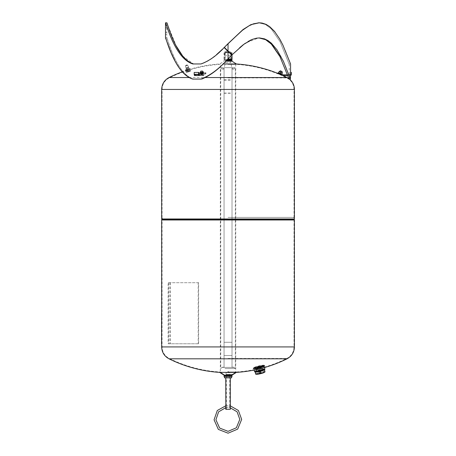 <?xml version="1.0" encoding="UTF-8"?>
<svg xmlns="http://www.w3.org/2000/svg" width="456" height="456" viewBox="0 0 456 456"><rect width="100%" height="100%" fill="white"/><g stroke="black" fill="none" stroke-linecap="round" stroke-linejoin="round"><path stroke-width="0.34" stroke-dasharray="2.28 1.71" d="M227.823 51.18L224.854 51.18L227.823 51.18M228.04 51.579L231.226 51.579L228.04 51.579M232.024 59.012L227.806 59.012M202.39 71.159A1.06 0.342 -11.4 0 0 202.515 70.948A1.06 0.342 -11.4 0 0 201.404 70.822A1.06 0.342 -11.4 0 0 200.429 71.37A1.06 0.342 -11.4 0 0 201.25 71.541A1.06 0.342 -11.4 0 0 202.39 71.159M202.173 72.151A1.06 0.342 168.6 0 1 200.589 72.156A1.06 0.342 168.6 0 1 201.563 71.609A1.06 0.342 168.6 0 1 202.669 71.734A1.06 0.342 168.6 0 1 202.549 71.945A1.06 0.342 168.6 0 1 202.173 72.151M202.92 71.449A1.539 0.502 -11.4 0 0 202.789 71.41A1.539 0.502 -11.4 0 0 200.361 71.9A1.539 0.502 -11.4 0 0 200.634 72.51A1.539 0.502 -11.4 0 0 202.606 72.162A1.539 0.502 -11.4 0 0 202.92 71.449M201.757 72.835L203.41 72.185L201.729 72.84L200.007 72.835L200.361 71.9A1.539 0.502 -11.4 0 1 201.569 71.449A1.539 0.502 -11.4 0 1 202.789 71.41A1.539 0.502 -11.4 0 1 202.715 72.105A1.539 0.502 -11.4 0 1 200.691 72.515A1.539 0.502 -11.4 0 1 200.361 71.9L203.353 71.546L203.593 72.732L201.871 72.726L200.201 73.37L200.252 74.02L200.811 74.157A1.539 0.502 168.6 0 1 201.085 73.365A1.539 0.502 168.6 0 1 203.262 73.125A1.539 0.502 168.6 0 1 203.245 73.667A1.539 0.502 168.6 0 1 200.811 74.157A1.539 0.502 168.6 0 0 203.245 73.667A1.539 0.502 168.6 0 0 203.285 73.131A1.539 0.502 168.6 0 0 201.911 73.125A1.539 0.502 168.6 0 0 200.583 73.667A1.539 0.502 168.6 0 0 200.811 74.157L200.264 74.026L200.19 73.382L201.843 72.732L203.575 72.726L203.655 73.37L201.968 74.026L200.252 74.02L200.007 72.835L201.757 72.835L201.997 74.02L200.264 74.026L199.95 72.196L200.201 73.37M201.997 74.02L203.655 73.37L203.062 71.472L203.593 72.732M201.632 71.541L201.871 72.726M201.729 72.84L201.968 74.026M194.484 75.405L194.484 74.334L194.575 75.633L203.256 75.633A1.59 0.798 -90 0 0 203.558 75.519L204.066 75.109A5.455 1.767 168.6 0 1 201.181 75.519L200.184 75.519A5.455 1.767 168.6 0 1 198.314 75.109L197.807 75.519A1.59 0.798 90 0 1 197.511 75.633L194.832 75.633L195.521 75.633L195.521 74.841L194.832 74.841L203.256 74.841A0.798 0.399 90 0 0 203.404 74.784L205.89 72.778L203.404 74.784A0.798 0.399 90 0 1 203.256 74.841L199.13 74.801M197.511 75.633A1.59 0.798 90 0 0 197.807 75.519L198.314 75.109A5.455 1.767 168.6 0 0 200.184 75.519L201.181 75.519A5.455 1.767 168.6 0 0 204.066 75.109A132.713 66.354 90 0 1 206.026 73.45A132.713 66.354 90 0 0 204.066 75.109L203.558 75.519A1.59 0.798 -90 0 1 203.256 75.633L194.832 75.633L194.832 74.841L195.521 74.841L195.521 75.633L194.832 75.633L194.832 74.841L197.511 74.841A0.798 0.399 -90 0 0 197.659 74.784L200.138 72.778L200.275 73.45A132.753 106.596 51.1 0 1 206.026 73.45A132.753 106.596 51.1 0 0 200.275 73.45A132.713 66.354 -90 0 0 198.314 75.109A132.713 66.354 -90 0 1 200.275 73.45L200.138 72.778L197.659 74.784A0.798 0.399 -90 0 1 197.511 74.841L203.256 74.841L200.577 74.841L200.577 75.633L200.577 74.841L199.888 74.841L199.888 75.633L195.282 75.633L195.282 74.231L199.745 74.334L199.745 75.531L199.648 74.231L194.575 74.231L196.775 74.231L194.575 74.231L195.282 74.231L195.196 75.531L195.521 75.633L194.575 75.633L203.256 75.633L199.888 75.633L199.888 74.841L199.226 74.841L198.958 74.311L198.958 72.447L194.592 72.447L194.86 74.841L199.226 74.841L194.86 74.841L194.592 72.447L194.193 72.447L198.958 72.447L198.565 72.447L198.565 74.311A1.328 0.661 90 0 0 199.226 75.633A1.328 0.661 -90 0 1 199.095 75.611M206.026 73.45L205.89 72.778L200.138 72.778L205.89 72.778L206.026 73.45M225.424 62.643L230.696 62.643L225.424 62.643M224.244 67.688L231.893 67.688L224.244 67.688M224.54 55.706L231.597 55.706L224.54 55.706M224.54 59.542L231.597 59.542L224.54 59.542M224.722 52.685L231.409 52.685L224.722 52.685M225.002 52.423L231.129 52.423L225.002 52.423M225.424 52.423L230.696 52.423L225.424 52.423M224.483 377.842L231.597 377.842M226.541 376.821L231.597 376.821L226.541 376.821M226.199 374.399L232.423 374.399L226.199 374.399M226.199 374.376L232.423 374.376L226.199 374.376M226.541 374.923L231.597 374.923L226.541 374.923M228.04 374.957L231.597 374.957L228.04 374.957M226.239 374.826L230.023 374.826L226.239 374.826M226.239 372.666L230.023 372.666L226.239 372.666M231.466 377.978L224.614 377.978M225.754 377.978L230.326 377.978L225.754 377.978M228.04 372.216L235.741 372.216L228.04 372.216M232.024 367.416L224.056 367.416L224.056 67.688L232.024 67.688L232.024 367.416L232.024 67.688L224.056 67.688L224.056 367.416L232.024 367.416L232.024 67.688L232.024 367.416L232.024 67.688L232.024 367.416L224.056 367.416L224.056 67.688L224.056 367.416L232.024 367.416L224.056 367.416L232.024 367.416L224.056 367.416L224.056 67.688L232.024 67.688L232.024 68.862L232.024 67.688L235.342 67.688L224.056 67.688L224.056 367.416L232.024 367.416M228.04 64.051L235.741 64.051L228.04 64.051M263.591 366.139A5.444 0.735 -13.6 0 0 257.56 367.24A5.444 0.735 -13.6 0 0 253.764 368.893A5.444 0.735 -13.6 0 0 259.23 368.323A5.444 0.735 -13.6 0 0 264.343 366.328A5.444 0.735 -13.6 0 0 263.591 366.139M263.5 365.758A5.444 0.735 166.4 0 1 264.252 365.94A5.444 0.735 166.4 0 1 259.133 367.941A5.444 0.735 166.4 0 1 253.673 368.511A5.444 0.735 166.4 0 1 257.469 366.858A5.444 0.735 166.4 0 1 263.5 365.758M219.706 372.387L236.373 372.387M169.039 358.815L287.041 358.815M224.084 375.174L231.996 375.174M224.084 375.738L231.996 375.738M224.084 376.656L231.996 376.656M224.084 376.821L231.996 376.821M228.04 371.993L236.248 371.993L228.04 371.993M257.771 366.675A5.974 0.804 166.4 0 1 264.759 365.797A5.974 0.804 166.4 0 1 260.142 367.735A5.974 0.804 166.4 0 1 253.148 368.613A5.974 0.804 166.4 0 1 257.771 366.675A5.922 0.798 -13.6 0 0 253.473 368.26A5.922 0.798 -13.6 0 0 260.131 367.73A5.922 0.798 -13.6 0 0 264.309 365.627A5.922 0.798 -13.6 0 0 257.782 366.681M228.04 358.462L286.864 358.462L228.04 358.462M228.04 217.387L294.017 217.387L228.04 217.387M228.04 218.977L294.017 218.977L228.04 218.977M168.555 282.703L168.555 343.767L198.594 343.767L198.594 282.703L168.156 282.703L168.156 343.767L168.555 343.767M161.663 311.904L161.663 343.767L161.663 311.904M187.593 70.036L188.106 69.871L187.593 70.036L187.707 70.412L187.593 70.036C186.846 70.27 186.846 70.27 187.593 70.036C186.846 70.27 186.846 70.27 187.593 70.036L188.106 69.871M187.707 70.412C186.96 70.651 186.96 70.651 187.707 70.412C186.96 70.651 186.96 70.651 187.707 70.412L188.225 70.252M287.901 75.633L288.711 75.633L288.711 74.841L283.353 74.841A0.798 0.798 0 0 1 283.056 74.784L278.086 72.778L277.818 73.45A132.713 132.713 0 0 1 281.74 75.109L282.754 75.519A1.59 1.59 0 0 0 283.353 75.633L288.711 75.633L288.711 74.841L287.622 74.841M236.373 63.982L222.898 63.982M287.041 77.549L169.039 77.549M189.046 77.549L205.69 77.549M231.996 61.189L225.669 61.189M231.996 60.631L226.227 60.631M231.996 59.707L227.128 59.707M231.996 59.542L227.287 59.542M228.04 64.37L236.248 64.37L228.04 64.37M228.04 77.908L286.864 77.908L228.04 77.908M294.416 218.977L161.663 218.977M231.882 54.868L245.032 43.2L258.643 37.933L250.811 39.809L243.031 44.688L228.04 58.778C219.741 68.383 211.1 75.097 202.128 78.922L192.985 78.922C175.269 72.692 166.691 35.163 166.919 38.179C168.726 42.1 176.66 73.074 192.985 78.922C175.269 72.692 166.691 35.163 166.919 38.179C168.726 42.1 176.66 73.074 192.985 78.922L200.942 79.087C210.33 75.428 219.364 68.656 228.04 58.778L239.662 47.686M279.34 55.472L289.013 78.922L290.569 79.087M225.754 409.306L230.326 409.306M229.71 409.306L226.37 409.306L229.71 409.306L229.71 407.846C229.186 407.048 229.186 406.25 229.71 405.458L229.208 406.649L229.71 407.846L230.326 407.846M230.212 405.692L230.246 407.687L225.868 407.613L225.868 405.692M226.871 406.649L226.37 405.458C226.894 406.25 226.894 407.048 226.37 407.846L226.871 406.649M229.71 374.792L226.37 374.792L229.71 374.792L229.71 405.458L230.326 405.458M226.096 374.792L229.984 374.792L226.056 374.826L226.056 372.666L228.04 371.475L230.023 372.666L229.984 374.792M188.277 67.174L185.826 67.927L188.277 67.174M188.254 67.18L185.854 67.921L188.254 67.18M188.22 67.465L186.082 68.121L188.22 67.465M188.014 67.528L186.35 68.041L188.014 67.528M189.491 70.133L186.384 71.085L189.491 70.133M188.875 70.321L187.211 70.834L188.875 70.321M189.645 70.64L186.544 71.592L189.645 70.64M186.772 64.997L186.105 65.202L186.772 64.997M186.088 65.482L187.199 65.14L186.088 65.482M189.987 70.532L186.082 71.734L189.987 70.532M189.907 71.392L186.743 72.367L189.907 71.392M188.174 71.928L189.058 71.655L188.174 71.928M190.078 71.199L186.418 72.327L190.078 71.199M186.84 72.196L190.745 70.993L186.84 72.196M187.781 70.657L188.67 70.384L187.781 70.657M187.291 65.111L185.592 65.63L187.291 65.111M187.125 69.705L188.79 69.198L187.125 69.705M188.26 68.326L186.595 68.839L188.26 68.326M188.185 69.261L186.236 70.019L188.185 69.261L187.963 68.537L185.774 69.209L187.963 68.537M186.379 69.814L186.156 69.095M189.468 69.027L189.154 68.012L186.441 68.845L185.774 69.209L186.202 70.03L189.502 69.016L186.236 70.019M189.229 68.941L189.012 68.218M187.422 69.494L187.199 68.776M185.923 69.004L189.154 68.012M188.214 68.303L186.521 68.822L188.214 68.303M188.659 69.278L186.783 69.853L188.659 69.278M187.177 69.734L188.864 69.215L187.177 69.734M189.867 69.238L185.404 70.606L189.867 69.238M188.75 69.58L186.88 70.156L188.75 69.58M189.776 68.936L185.313 70.304L189.776 68.936M161.584 343.767L161.584 312.44M161.584 343.237L161.663 343.767M161.663 343.237L161.663 312.44M198.594 282.703L168.156 282.703M198.594 343.767L168.156 343.767M169.945 282.703L169.945 343.767M170.202 282.703L170.202 343.767M170.134 282.703L170.134 343.767M198.195 282.703L198.195 343.767M281.888 74.026L278.684 72.732L279.169 71.546L282.367 72.84M280.771 72.196L280.292 73.382M278.952 73.125L281.608 74.197L278.753 73.045L281.415 74.117L278.952 73.125L278.69 73.764L281.135 74.801L278.69 73.764A132.753 132.753 0 0 1 281.135 74.801L281.415 74.117M282.287 72.521L279.431 71.37M281.358 72.151L279.87 71.546L281.358 72.151M282.161 71.558L280.189 70.76M290.506 75.548A1.328 1.328 0 0 1 290.033 75.633A1.328 1.328 0 0 0 291.361 74.311L291.361 72.447L290.569 72.447L290.569 74.311A0.53 0.53 0 0 1 290.033 74.841L288.711 74.841L288.711 75.633L290.033 75.633L288.711 75.633L288.711 74.841L290.033 74.841A0.53 0.53 0 0 0 290.506 74.55M166.85 33.419L166.839 32.29L166.85 33.419M165.522 34L165.522 33.214M165.517 32.587L165.511 32.29L166.839 32.29L166.85 26.784L166.839 27.907L165.517 27.673M165.511 37.933L166.839 37.933L166.839 34.548L165.517 34.314M165.522 27.36L165.522 26.573M165.517 25.946L165.511 25.656L166.839 25.656L166.839 22.8L176.233 45.999M199.033 75.633L199.033 74.231L196.775 74.231L198.958 74.231M289.19 74.231L290.512 74.231L289.19 74.231L289.184 75.531L289.19 74.231M290.569 72.447L290.512 75.633L289.224 75.633L290.569 75.633M272.232 45.013L264.873 39.319M263.266 38.686L260.302 38.03M242.923 45.019L248.138 41.445M251.968 39.524L257.925 37.99L262.154 38.201L266.104 39.518L272.945 44.751L277.197 50.126L280.816 56.134L285.633 66.337L289.241 75.747M192.785 63.954C175.697 58.647 167.472 26.995 165.596 23.045C165.385 19.99 174.26 58.322 192.785 63.954L201.233 63.954L204.938 62.54L208.916 60.38L216.503 54.657M224.113 47.549L222.049 49.561M290.569 63.954L285.633 51.203L281.118 41.564M279.819 39.21L275.173 32.222M259.299 22.8L254.1 23.615L249.158 25.735L240.546 31.8L224.341 47.361L228.04 51.021L228.04 43.645C219.547 53.529 210.706 60.295 201.518 63.954L193.532 63.954L201.518 63.954C209.35 61.115 216.908 55.649 224.198 47.549M200.942 79.087L192.785 79.087L189.018 77.531L185.586 75.137L179.71 68.605L174.768 60.488M228.04 51.397L231.739 55.056L228.04 58.778L228.04 51.397M182.702 56.071L193.532 63.954M289.725 63.954L289.064 63.954L289.725 63.954M289.064 63.954L280.041 41.656L271.195 28.779L265.403 24.442L258.637 22.8L265.403 24.436L271.195 28.779L280.041 41.656L289.064 63.954M194.86 75.633A1.328 0.661 90 0 1 194.193 74.311L194.193 72.447L198.565 72.447M203.575 72.726L203.336 71.541L201.603 71.546L199.95 72.196L200.19 73.382M201.603 71.546L201.843 72.732M200.589 72.151A1.06 0.342 168.6 0 0 200.589 72.156A1.06 0.342 168.6 0 0 201.7 72.282A1.06 0.342 168.6 0 0 202.669 71.734A1.06 0.342 168.6 0 0 201.854 71.563A1.06 0.342 168.6 0 0 200.714 71.945A1.06 0.342 168.6 0 0 200.589 72.151L200.429 71.37A1.06 0.342 -11.4 0 1 200.554 71.159A1.06 0.342 -11.4 0 1 201.695 70.777A1.06 0.342 -11.4 0 1 202.515 70.948A1.06 0.342 -11.4 0 1 201.541 71.495A1.06 0.342 -11.4 0 1 200.429 71.37L200.589 72.156M254.807 371.851A5.176 0.701 166.4 0 1 259.606 369.873A5.176 0.701 166.4 0 1 264.776 369.434M254.579 371.674A5.312 0.718 166.4 0 1 259.567 369.725A5.312 0.718 166.4 0 1 264.896 369.166M260.097 367.553A5.974 0.804 166.4 0 1 253.108 368.431A5.974 0.804 166.4 0 1 253.137 368.311A5.974 0.804 166.4 0 1 258.723 366.236A5.974 0.804 166.4 0 1 264.64 365.518A5.974 0.804 166.4 0 1 264.719 365.609A5.974 0.804 166.4 0 1 260.097 367.553M259.96 367.217A5.654 0.764 166.4 0 1 253.371 367.935A5.654 0.764 166.4 0 1 258.655 365.974A5.654 0.764 166.4 0 1 264.258 365.29A5.654 0.764 166.4 0 1 259.96 367.217M259.549 367.034A3.602 0.484 -13.6 0 0 262.32 365.94A3.602 0.484 -13.6 0 0 258.723 366.242A3.602 0.484 -13.6 0 0 255.388 367.621A3.602 0.484 -13.6 0 0 259.549 367.034M259.709 367.981A3.203 0.433 166.4 0 1 255.964 368.454A3.203 0.433 166.4 0 1 255.981 368.385A3.203 0.433 166.4 0 1 258.438 367.411A3.203 0.433 166.4 0 1 261.744 366.835A3.203 0.433 166.4 0 1 262.143 366.892A3.203 0.433 166.4 0 1 262.189 366.943A3.203 0.433 166.4 0 1 259.709 367.981M259.567 367.382A3.203 0.433 166.4 0 1 255.862 367.906A3.203 0.433 166.4 0 1 255.822 367.855A3.203 0.433 166.4 0 1 258.831 366.681A3.203 0.433 166.4 0 1 262.04 366.345A3.203 0.433 166.4 0 1 262.029 366.407A3.203 0.433 166.4 0 1 259.567 367.382M263.75 369.263A4.777 0.644 -13.6 0 0 263.688 369.263A4.777 0.644 -13.6 0 0 255.696 371.201A4.777 0.644 -13.6 0 0 259.857 371.19A4.777 0.644 -13.6 0 0 263.75 369.263M256.454 374.29A4.423 0.598 166.4 0 1 258.409 373.031A4.423 0.598 166.4 0 1 264.081 371.914A4.423 0.598 166.4 0 1 264.429 372.358M263.209 370.255L261.214 370.893M264.514 369.656L264.508 369.998M264.896 371.235L260.205 371.976L259.726 369.998L263.688 369.263M260.205 371.976L255.605 373.47L255.696 374.211M255.212 372.233L255.126 371.486L259.726 369.998M255.605 373.47L255.126 371.486L255.696 371.201M258.495 371.549L256.454 371.879M261.51 366.675A2.981 0.405 166.4 0 1 261.881 366.732A2.981 0.405 166.4 0 1 259.116 367.872A2.981 0.405 166.4 0 1 256.141 368.123A2.981 0.405 166.4 0 1 258.398 367.228A2.981 0.405 166.4 0 1 261.51 366.675M260.433 370.665A3.585 0.484 166.4 0 1 256.728 371.315A3.585 0.484 166.4 0 1 256.363 371.281A3.585 0.484 166.4 0 1 256.238 371.19A3.585 0.484 166.4 0 1 259.008 370.027A3.585 0.484 166.4 0 1 263.203 369.502A3.585 0.484 166.4 0 1 263.129 369.634A3.585 0.484 166.4 0 1 260.433 370.665M260.233 369.844A3.585 0.484 166.4 0 1 256.038 370.375A3.585 0.484 166.4 0 1 256.055 370.3A3.585 0.484 166.4 0 1 259.407 369.058A3.585 0.484 166.4 0 1 262.958 368.625A3.585 0.484 166.4 0 1 263.004 368.682A3.585 0.484 166.4 0 1 260.233 369.844M260.199 369.765A3.511 0.473 -13.6 0 0 262.912 368.625A3.511 0.473 -13.6 0 0 262.867 368.573A3.511 0.473 -13.6 0 0 259.39 368.995A3.511 0.473 -13.6 0 0 256.107 370.215A3.511 0.473 -13.6 0 0 256.09 370.283A3.511 0.473 -13.6 0 0 256.574 370.403A3.511 0.473 -13.6 0 0 260.199 369.765M256.802 371.349A3.511 0.473 -13.6 0 0 260.456 370.705A3.511 0.473 -13.6 0 0 263.123 369.645A3.511 0.473 -13.6 0 0 263.14 369.571A3.511 0.473 -13.6 0 0 259.618 369.936A3.511 0.473 -13.6 0 0 256.323 371.23A3.511 0.473 -13.6 0 0 256.375 371.287A3.511 0.473 -13.6 0 0 256.802 371.349M261.624 370.962A3.517 0.473 166.4 0 1 256.449 371.794A3.517 0.473 166.4 0 1 256.471 371.714A3.517 0.473 166.4 0 1 259.755 370.5A3.517 0.473 166.4 0 1 263.232 370.072A3.517 0.473 166.4 0 1 263.289 370.135A3.517 0.473 166.4 0 1 261.624 370.962M263.813 369.571A4.161 0.564 -13.6 0 0 263.802 369.542A4.161 0.564 -13.6 0 0 259.635 370.004A4.161 0.564 -13.6 0 0 255.725 371.503A4.161 0.564 -13.6 0 0 259.806 371.121A4.161 0.564 -13.6 0 0 263.813 369.571M261.989 370.551A4.446 0.598 166.4 0 1 255.445 371.589A4.446 0.598 166.4 0 1 261.869 369.508A4.446 0.598 166.4 0 1 261.989 370.551L258.717 371.401L255.48 371.617A4.423 0.598 166.4 0 1 259.635 369.993A4.423 0.598 166.4 0 1 264.07 369.531A4.423 0.598 166.4 0 1 261.983 370.574A4.423 0.598 166.4 0 1 255.48 371.617L255.582 372.039A4.423 0.598 -13.6 0 0 262.086 370.996A4.423 0.598 -13.6 0 0 264.172 369.953A4.423 0.598 -13.6 0 0 259.738 370.414A4.423 0.598 -13.6 0 0 255.582 372.039L255.691 372.159C255.679 372.17 256.186 372.712 262.075 371.059C265.409 369.782 263.728 370.169 264.172 369.953L264.07 369.531L261.989 370.551M202.937 73.866A1.06 0.342 -11.4 0 0 203.062 73.655A1.06 0.342 -11.4 0 0 201.951 73.53A1.06 0.342 -11.4 0 0 200.976 74.077A1.06 0.342 -11.4 0 0 201.797 74.248A1.06 0.342 -11.4 0 0 202.937 73.866A1.089 0.353 168.6 0 1 201.615 74.271A1.089 0.353 168.6 0 1 200.993 73.952A1.089 0.353 168.6 0 1 201.951 73.519A1.089 0.353 168.6 0 1 203 73.547A1.089 0.353 168.6 0 1 202.96 73.866M201.427 73.422A1.06 0.342 -11.4 0 0 200.931 73.832A1.06 0.342 -11.4 0 0 201.746 74.003A1.06 0.342 -11.4 0 0 202.891 73.621A1.06 0.342 -11.4 0 0 203.011 73.41A1.06 0.342 -11.4 0 0 201.427 73.422M203.074 73.963A1.197 0.388 -11.4 0 0 203.211 73.729A1.197 0.388 -11.4 0 0 203.114 73.61A1.197 0.388 -11.4 0 0 201.962 73.587A1.197 0.388 -11.4 0 0 200.914 74.054A1.197 0.388 -11.4 0 0 200.868 74.203A1.197 0.388 -11.4 0 0 201.791 74.396A1.197 0.388 -11.4 0 0 203.074 73.963M203.102 74.111A1.197 0.388 168.6 0 1 201.82 74.545A1.197 0.388 168.6 0 1 200.896 74.351A1.197 0.388 168.6 0 1 201.991 73.735A1.197 0.388 168.6 0 1 203.239 73.878A1.197 0.388 168.6 0 1 203.102 74.111M203.119 73.621A1.328 0.433 168.6 0 1 201.352 74.117A1.328 0.433 168.6 0 1 200.668 73.883A1.328 0.433 168.6 0 1 201.883 73.199A1.328 0.433 168.6 0 1 203.268 73.359A1.328 0.433 168.6 0 1 203.119 73.621A1.197 0.388 -11.4 0 1 203.211 73.729A1.197 0.388 -11.4 0 1 202.116 74.345A1.197 0.388 -11.4 0 1 200.868 74.203A1.197 0.388 -11.4 0 1 200.914 74.054A1.197 0.388 -11.4 0 1 201.005 73.963A1.197 0.388 -11.4 0 1 202.082 73.564A1.197 0.388 -11.4 0 1 203.114 73.61L203 73.547A1.089 0.353 168.6 0 0 202.059 73.501A1.089 0.353 168.6 0 0 201.079 73.866A1.089 0.353 168.6 0 0 200.993 73.952A1.089 0.353 168.6 0 0 202.088 74.214A1.089 0.353 168.6 0 0 203 73.547L203.114 73.61M201.489 74.801L203.399 74.003C202.424 73.621 201.558 73.804 200.805 74.556L201.489 74.801L200.805 74.556C201.558 73.804 202.424 73.621 203.399 74.003L201.489 74.801M201.102 73.866A1.06 0.342 -11.4 0 1 202.242 73.484A1.06 0.342 -11.4 0 1 203.062 73.655A1.06 0.342 -11.4 0 1 202.088 74.203A1.06 0.342 -11.4 0 1 200.976 74.077A1.06 0.342 -11.4 0 1 201.102 73.866M203.011 73.422A1.06 0.342 -11.4 0 1 202.025 73.963A1.06 0.342 -11.4 0 1 200.931 73.832A1.06 0.342 -11.4 0 1 201.05 73.621A1.06 0.342 -11.4 0 1 202.19 73.239A1.06 0.342 -11.4 0 1 203.011 73.41A1.06 0.342 -11.4 0 1 203.011 73.422L203.011 73.41M201.033 74.111A1.197 0.388 168.6 0 0 200.896 74.351A1.197 0.388 168.6 0 0 202.145 74.493A1.197 0.388 168.6 0 0 203.239 73.878A1.197 0.388 168.6 0 0 202.316 73.684A1.197 0.388 168.6 0 0 201.033 74.111M200.817 73.621A1.328 0.433 168.6 0 0 200.668 73.883A1.328 0.433 168.6 0 0 201.352 74.117A1.328 0.433 168.6 0 0 202.675 73.861A1.328 0.433 168.6 0 0 203.268 73.359A1.328 0.433 168.6 0 0 202.247 73.142A1.328 0.433 168.6 0 0 200.817 73.621M280.183 73.621L279.197 73.222L280.183 73.621M279.984 74.111L278.873 73.667L279.984 74.111M280.041 73.963L281.152 74.413L280.041 73.963M280.081 73.866L281.09 74.277L280.081 73.866M224.54 59.582L231.597 59.582L231.334 60.106L224.745 60.106L231.334 60.106L231.597 59.707L224.54 59.582M224.056 69.016L222.289 69.016L224.056 69.016M232.024 69.016L233.791 69.016L232.024 69.016M232.207 68.218L232.286 69.016M220.852 67.688L224.056 67.688L220.852 67.688M224.056 367.222L222.289 367.222L224.056 367.222M232.024 367.222L233.791 367.222L232.024 367.222M224.968 368.551L235.342 368.551L224.968 368.551M228.992 51.978L228.627 51.978M228.04 51.978L224.455 51.978L228.04 51.978M200.184 75.519L197.807 75.519L200.184 75.519M203.558 75.519L201.181 75.519L203.558 75.519M194.592 74.311L198.958 74.311L194.592 74.311M199.13 75.531L199.745 75.531L199.13 75.531M224.056 79.84L232.024 79.84M224.056 93.07L232.024 93.07M224.056 342.274L232.024 342.274L224.056 342.274M224.056 355.509L232.024 355.509L224.056 355.509M224.056 93.269L232.024 93.269M224.056 80.136L232.024 80.136M161.663 346.925L294.416 346.925M161.663 219.991L294.416 219.991M228.04 219.792L293.966 219.792L228.04 219.792M228.04 219.376L162.353 219.376L228.04 219.376M162.011 219.176L294.069 219.176M161.772 219.592L294.308 219.592M228.04 89.444L294.017 89.444L228.04 89.444M294.416 89.444L161.663 89.444M186.145 65.328L187.034 65.054L186.145 65.328M190.044 70.572L186.048 71.797L190.044 70.572M190.021 71.267L186.527 72.339L190.021 71.267M186.789 72.156L190.779 70.931L186.789 72.156M187.553 65.282L185.41 65.943L187.553 65.282M199.13 74.334L199.745 74.334L199.13 74.334M194.484 74.334L195.196 74.334L194.484 74.334M290.506 74.334L289.184 74.334L290.506 74.334M290.506 75.531L289.184 75.531L290.506 75.531M194.193 74.311L198.565 74.311M259.971 367.513A5.312 0.718 166.4 0 1 253.758 368.3A5.312 0.718 166.4 0 1 258.746 366.345A5.312 0.718 166.4 0 1 264.075 365.792A5.312 0.718 166.4 0 1 259.971 367.513M264.503 367.542L264.075 365.792C264.007 366.139 262.639 366.698 259.966 367.468A5.381 0.724 166.4 0 1 253.924 367.952A5.381 0.724 166.4 0 1 258.734 366.288A5.381 0.724 166.4 0 1 263.773 365.564A5.381 0.724 166.4 0 1 259.971 367.473L255.594 368.357L253.758 368.3L254.18 370.05M262.069 371.064A4.355 0.587 166.4 0 1 255.662 372.079A4.355 0.587 166.4 0 1 261.949 370.044A4.355 0.587 166.4 0 1 262.069 371.064M261.681 371.064A3.585 0.484 -13.6 0 0 261.584 370.221A3.585 0.484 -13.6 0 0 256.409 371.897A3.585 0.484 -13.6 0 0 261.681 371.064M261.636 370.996A3.517 0.473 166.4 0 1 256.46 371.828A3.517 0.473 166.4 0 1 259.766 370.534A3.517 0.473 166.4 0 1 263.294 370.169A3.517 0.473 166.4 0 1 261.636 370.996M232.024 68.862L234.167 68.862L232.024 68.862M222.004 68.862L224.056 68.862L222.004 68.862M224.056 367.376L221.912 367.376L224.056 367.376M232.024 367.376L234.167 367.376L232.024 367.376M224.056 59.012L224.056 51.978L224.854 51.18M232.024 54.817L232.024 51.978L231.226 51.18M224.455 59.012L224.455 51.978L224.854 51.579M231.625 59.012L231.625 51.978L231.226 51.579M225.885 405.732L230.172 405.783M202.515 70.948L202.669 71.734L202.515 70.948M225.384 52.423L225.384 62.643L224.187 67.688M230.696 52.423L230.696 62.643L231.893 67.688M231.597 59.012L231.129 52.423M224.483 59.542L224.95 52.423M224.084 59.542L224.084 61.189L219.706 63.982A132.753 132.753 0 0 0 189.12 69.551L189.24 69.933A132.354 132.354 0 0 1 219.832 64.37L220.339 64.051L220.339 372.216L224.483 374.923L219.832 371.993A132.354 132.354 0 0 1 169.216 358.462C164.65 355.971 162.262 352.123 162.062 346.925L162.062 219.991L162.461 217.387M294.017 217.387L294.017 89.444C293.818 84.246 291.43 80.398 286.864 77.908A132.354 132.354 0 0 0 236.248 64.37L235.741 64.051L235.741 372.216L231.597 374.923L236.248 371.993A132.354 132.354 0 0 0 286.864 358.462C291.43 355.971 293.818 352.123 294.017 346.925L294.017 219.991L293.618 217.387M253.673 368.511L253.764 368.893M264.252 365.94L264.343 366.328M186.835 69.836L187.023 70.213A132.753 132.753 0 0 0 182.28 71.854M162.062 217.387L162.062 89.444C162.262 84.246 164.65 80.398 169.216 77.908A132.354 132.354 0 0 1 187.137 70.594L187.211 70.834M288.939 78.694L289.241 78.922L289.241 75.633M225.754 407.846L226.37 407.846L226.37 409.306M225.754 405.458L226.37 405.458L226.37 374.792M188.527 67.374L188.602 67.078M190.095 70.503L189.941 69.996M186.544 71.592L186.384 71.085M185.928 65.527L186.105 65.202M187.199 65.14L186.869 64.969M186.282 72.367L186.082 71.734M190.745 70.993L190.551 70.361M186.418 72.327L186.743 72.367M189.058 71.655L188.67 70.384M188.043 71.962L187.655 70.697M185.592 65.63L185.78 67.665M187.536 65.037L188.522 66.821M189.115 70.247L188.864 69.215M188.556 68.195L188.254 67.454M186.521 68.822L186.35 68.041M189.012 69.5L188.915 69.198M186.88 70.156L186.783 69.853M190.483 69.05L190.386 68.748M185.404 70.606L185.313 70.304M289.241 74.231L289.241 63.954M253.473 368.26L253.924 367.952C254.06 367.445 261.55 365.307 263.773 365.564L264.309 365.627M253.371 367.935L253.137 368.311M264.258 365.29L264.64 365.518M255.822 367.855L255.964 368.454M262.04 366.345L262.189 366.943M262.029 366.407L262.32 365.94M255.862 367.906L255.388 367.621M256.038 370.375L256.238 371.19M263.004 368.682L263.203 369.502M256.09 370.283L256.323 371.23M262.912 368.625L263.14 369.571M256.471 371.714L257.23 371.338C260.108 370.414 262.114 369.993 263.243 370.078L263.232 370.072M263.802 369.542L263.864 369.691C263.802 370.232 264.389 370.432 258.86 371.817C254.357 372.501 256.329 371.686 255.725 371.503M256.449 371.794L257.224 371.378C259.8 370.5 261.772 370.078 263.14 370.112L263.289 370.135M200.668 73.883L200.805 74.556L200.668 73.883M203.268 73.359L203.399 74.003L203.268 73.359M281.09 74.562L281.09 74.277M224.483 59.582L224.745 60.106L224.483 59.582M223.793 69.016L223.793 68.218M233.791 367.222L235.342 368.551L235.342 67.688L233.791 69.016M222.289 367.222L220.738 368.551L220.738 67.688L222.289 69.016"/><path stroke-width="0.68" d="M227.806 59.012L232.024 59.012L232.024 54.817M194.86 75.633A1.328 0.661 -90 0 1 194.193 74.311L194.193 72.447L198.958 72.447L199.13 74.801M197.511 75.633L194.484 75.405M199.095 75.611A1.328 0.661 -90 0 1 198.565 74.311L198.565 72.447M198.958 74.231L199.033 75.633M231.597 376.821L231.597 377.842L224.483 377.842L224.483 376.821M224.483 377.842L231.597 377.842M219.706 372.387L224.084 375.174L231.996 375.174L236.373 372.387L219.706 372.387A132.753 132.753 0 0 1 169.039 358.815C164.331 356.25 161.869 352.283 161.663 346.925L294.416 346.925L294.416 219.991L161.663 219.991L161.772 219.592L294.308 219.592L294.069 219.176L162.062 218.977M236.373 372.387A132.753 132.753 0 0 0 287.041 358.815L169.039 358.815M231.996 375.174L231.996 375.738L224.084 375.738L224.084 375.174M231.996 375.738L231.996 376.656L224.084 376.656L224.084 375.738M231.996 376.656L224.084 376.656M287.901 75.633L283.353 75.633A1.59 1.59 0 0 1 282.754 75.519L281.74 75.109A132.713 132.713 0 0 0 277.818 73.45L278.086 72.778L283.056 74.784A0.798 0.798 0 0 0 283.353 74.841L287.622 74.841M222.898 63.982L236.373 63.982A132.753 132.753 0 0 1 277.835 73.41M205.69 77.549L287.041 77.549A132.753 132.753 0 0 0 282.777 75.531M182.28 71.854A132.753 132.753 0 0 0 169.039 77.549L189.046 77.549M225.669 61.189L231.996 61.189L236.373 63.982M226.227 60.631L231.996 60.631L231.996 61.189M227.128 59.707L231.996 59.707L231.996 60.631M227.287 59.542L231.996 59.707M169.039 77.549C164.331 80.119 161.869 84.081 161.663 89.444L161.663 218.977L294.416 218.977L294.416 89.444C294.325 85.238 292.672 81.789 289.446 79.087M289.241 75.747L290.386 79.087L289.013 78.922L279.973 56.669L271.269 43.993L265.597 39.672L258.968 37.939M202.128 78.922L200.942 79.087C210.33 75.428 219.364 68.662 228.04 58.778C219.741 68.383 211.1 75.097 202.128 78.922M230.326 407.846L230.326 409.306L225.754 409.306L225.868 407.613L218.623 411.819L215.922 419.782L219.644 428.064L228.063 431.342L236.368 427.785L239.81 419.383L237.103 411.825L230.326 407.846L230.212 405.692M225.868 405.692L225.754 377.978M225.754 405.458L225.754 407.846M161.584 312.44L161.584 343.767M161.663 312.44L161.584 343.237M161.663 346.925L161.663 343.237M280.748 72.185L282.367 72.84L281.888 74.026L280.263 73.37L280.748 72.185L279.152 71.541L278.673 72.726L280.263 73.37M282.367 72.84L281.888 74.026M279.214 71.398L282.418 72.692M279.87 71.546L280.189 70.76L282.161 71.558L281.842 72.344M290.506 75.548A1.328 1.328 0 0 0 291.361 74.311L291.361 72.447L290.569 72.447L290.569 63.954L282.919 45.127L279.676 38.959L274.438 31.31L269.701 26.642L266.104 24.385L262.154 23.068L258.637 22.8L250.811 24.67L243.031 29.554L224.113 47.549L228.04 51.397L224.113 47.549C216.668 55.649 208.945 61.115 200.942 63.954L192.785 63.954C175.697 58.647 167.472 26.995 165.596 23.045C165.385 19.99 174.26 58.322 192.785 63.954M290.506 74.55A0.53 0.53 0 0 0 290.569 74.311L290.569 72.447M165.522 33.214L165.517 32.587M166.839 22.8L165.511 22.8L165.511 37.933L171.125 52.816L174.768 60.488M165.517 34.314L165.522 34M165.522 26.573L165.517 25.946M165.517 27.673L165.522 27.36M290.506 75.531L290.569 74.231M279.34 55.472L272.232 45.013M264.873 39.319L263.266 38.686M260.302 38.03L259.145 37.945M239.662 47.686L242.923 45.019M248.138 41.445L251.968 39.524M222.049 49.561L216.503 54.657M281.118 41.564L279.819 39.21M275.173 32.222L269.701 26.642L266.104 24.385L262.154 23.068L259.299 22.8L253.553 23.792L249.158 25.735L242.672 30.079L228.04 43.645L243.031 29.549L250.811 24.675L259.299 22.8M228.04 51.021L231.967 54.868L228.04 51.021L228.04 43.645L224.341 47.361L228.04 51.021M290.512 75.633L290.386 79.087L283.45 61.383L276.952 49.772L271.354 43.177L268.099 40.641L264.514 38.851L259.304 37.933L256.529 38.173L252.333 39.37L244.017 44.192L231.967 54.868M192.785 79.087C174.26 73.456 165.385 35.123 165.596 38.179C167.472 42.129 175.697 73.781 192.785 79.087L200.942 79.087M231.739 55.056L228.04 51.397L228.04 58.778L231.739 55.056M193.532 63.954C176.808 58.647 168.76 26.995 166.919 23.045C166.714 19.996 175.4 58.322 193.532 63.954M176.233 45.999L182.702 56.071M264.503 367.542L264.896 369.166A5.312 0.718 166.4 0 1 264.873 369.274L264.776 369.434A5.176 0.701 166.4 0 1 260.798 371.007A5.176 0.701 166.4 0 1 254.807 371.851L254.647 371.76A5.312 0.718 166.4 0 1 254.579 371.674L254.18 370.05M264.873 369.274A5.312 0.718 166.4 0 1 260.792 370.893A5.312 0.718 166.4 0 1 254.647 371.76M255.696 374.211L264.429 372.358A4.423 0.598 166.4 0 1 260.53 373.686A4.423 0.598 166.4 0 1 256.454 374.29L255.696 374.211L255.126 371.486M264.514 369.656L265.004 371.993L264.508 369.998L263.209 370.255M261.214 370.893L258.495 371.549M260.387 373.47L259.903 371.486M264.417 369.252L264.508 369.998M256.454 371.879L255.212 372.233M228.627 51.978L228.992 51.978M198.565 74.311L194.193 74.311M161.663 89.444L294.416 89.444M230.172 405.783L238.402 410.48L241.669 419.406L237.673 429.113L228.068 433.2L218.344 429.398L214.063 419.816L217.301 410.503L225.885 405.732M231.597 59.542L231.597 59.012M162.011 219.176L161.772 219.592M294.416 219.991L294.308 219.592M161.663 219.991L161.663 311.904M287.041 358.815C291.749 356.25 294.211 352.283 294.416 346.925M287.041 77.549L289.241 78.922M230.326 405.458L230.326 377.978"/></g></svg>
